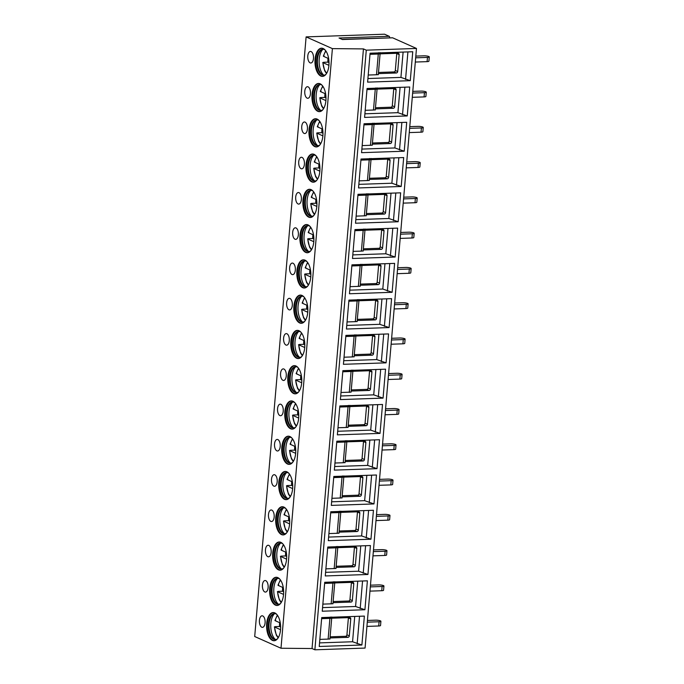 <?xml version="1.0" encoding="UTF-8"?>
<svg xmlns="http://www.w3.org/2000/svg" width="684" height="684" viewBox="0 0 684 684"><rect width="100%" height="100%" fill="white"/><g stroke="black" fill="none" stroke-linecap="round" stroke-linejoin="round"><path stroke-width="1.03" d="M392.625 37.808L342.436 39.535L339.033 38.013L389.222 36.295L384.536 34.2L306.116 36.893L254.704 636.522L280.996 648.244L312.041 648.535L314.879 649.8L365.068 648.073L416.471 48.453L392.625 37.808A0.864 0.427 88 0 0 392.522 37.791A0.864 0.427 88 0 0 392.419 37.817M389.41 37.894L342.034 39.356M389.222 36.295A0.864 0.427 88 0 1 389.487 37.723M306.116 36.893L332.398 48.624L363.443 48.906L366.282 50.171L416.471 48.453M314.879 649.8L366.282 50.171M361.887 645.021L319.231 646.483L321.711 617.566L364.367 616.096L361.887 645.021L352.559 641.754L319.539 642.892M364.914 609.743L322.249 611.214L324.729 582.289L367.393 580.827L364.914 609.743L355.577 606.486L322.557 607.623M367.941 574.474L325.276 575.945L327.756 547.02L370.42 545.55L367.941 574.474L358.604 571.217L325.584 572.346M370.959 539.206L328.303 540.668L330.782 511.743L373.438 510.281L370.959 539.206L361.631 535.94L328.611 537.077M373.986 503.928L331.321 505.399L333.801 476.474L376.465 475.004L373.986 503.928L364.649 500.671L331.629 501.808M377.012 468.66L334.348 470.122L336.827 441.206L379.492 439.735L377.012 468.66L367.676 465.402L334.656 466.531M380.03 433.391L337.374 434.853L339.854 405.928L382.51 404.466L380.03 433.391L370.702 430.125L337.682 431.262M383.057 398.114L340.393 399.584L342.872 370.66L385.537 369.189L383.057 398.114L373.721 394.856L340.7 395.993M386.084 362.845L343.419 364.307L345.899 335.382L388.563 333.92L386.084 362.845L376.747 359.579L343.727 360.716M389.102 327.568L346.446 329.038L348.925 300.114L391.581 298.651L389.102 327.568L379.774 324.31L346.754 325.447M392.129 292.299L349.464 293.761L351.944 264.845L394.608 263.374L392.129 292.299L382.792 289.041L349.772 290.17M395.155 257.03L352.491 258.492L354.97 229.567L397.635 228.105L395.155 257.03L385.819 253.764L352.799 254.901M398.173 221.753L355.518 223.223L357.997 194.299L400.653 192.828L398.173 221.753L388.845 218.495L355.825 219.632M401.2 186.484L358.536 187.946L361.015 159.03L403.68 157.559L401.2 186.484L391.864 183.227L358.844 184.355M404.227 151.207L361.562 152.677L364.042 123.753L406.706 122.291L404.227 151.207L394.89 147.949L361.87 149.086M407.245 115.938L364.589 117.409L367.069 88.484L409.725 87.013L407.245 115.938L397.917 112.68L364.897 113.809M410.272 80.669L367.607 82.131L370.087 53.207L412.751 51.745L410.272 80.669L400.935 77.403L367.915 78.54M312.041 648.535L363.443 48.906M280.996 648.244L332.398 48.624M280.534 629.733A14.107 7.011 88 0 1 274.096 640.737A14.107 7.011 88 0 1 266.692 623.551A14.107 7.011 88 0 1 273.121 612.548A14.107 7.011 88 0 1 280.534 629.733M261.767 627.219A5.788 2.873 -92 0 0 262.451 627.356A5.788 2.873 -92 0 0 265.127 622.166A5.788 2.873 -92 0 0 262.742 615.933A5.788 2.873 -92 0 0 262.058 615.797A5.788 2.873 -92 0 0 259.381 620.986A5.788 2.873 -92 0 0 261.767 627.219M283.552 594.456A14.107 7.011 88 0 1 277.114 605.468A14.107 7.011 88 0 1 269.71 588.283A14.107 7.011 88 0 1 276.148 577.27A14.107 7.011 88 0 1 283.552 594.456M264.793 591.951A5.788 2.873 -92 0 0 265.478 592.087A5.788 2.873 -92 0 0 268.154 586.889A5.788 2.873 -92 0 0 265.76 580.656A5.788 2.873 -92 0 0 265.076 580.519A5.788 2.873 -92 0 0 262.399 585.718A5.788 2.873 -92 0 0 264.793 591.951M286.579 559.187A14.107 7.011 88 0 1 280.141 570.191A14.107 7.011 88 0 1 272.736 553.014A14.107 7.011 88 0 1 279.175 542.002A14.107 7.011 88 0 1 286.579 559.187M267.82 556.673A5.788 2.873 -92 0 0 268.504 556.819A5.788 2.873 -92 0 0 271.18 551.62A5.788 2.873 -92 0 0 268.786 545.387A5.788 2.873 -92 0 0 268.102 545.251A5.788 2.873 -92 0 0 265.426 550.44A5.788 2.873 -92 0 0 267.82 556.673M289.606 523.91A14.107 7.011 88 0 1 283.167 534.922A14.107 7.011 88 0 1 275.763 517.737A14.107 7.011 88 0 1 282.193 506.733A14.107 7.011 88 0 1 289.606 523.91M270.838 521.405A5.788 2.873 -92 0 0 271.522 521.541A5.788 2.873 -92 0 0 274.198 516.352A5.788 2.873 -92 0 0 271.813 510.119A5.788 2.873 -92 0 0 271.129 509.973A5.788 2.873 -92 0 0 268.453 515.172A5.788 2.873 -92 0 0 270.838 521.405M292.624 488.641A14.107 7.011 88 0 1 286.186 499.653A14.107 7.011 88 0 1 278.781 482.468A14.107 7.011 88 0 1 285.219 471.456A14.107 7.011 88 0 1 292.624 488.641M273.865 486.127A5.788 2.873 -92 0 0 274.549 486.273A5.788 2.873 -92 0 0 277.225 481.074A5.788 2.873 -92 0 0 274.831 474.841A5.788 2.873 -92 0 0 274.147 474.705A5.788 2.873 -92 0 0 271.471 479.903A5.788 2.873 -92 0 0 273.865 486.127M295.65 453.372A14.107 7.011 88 0 1 289.212 464.376A14.107 7.011 88 0 1 281.808 447.191A14.107 7.011 88 0 1 288.246 436.187A14.107 7.011 88 0 1 295.65 453.372M276.892 450.859A5.788 2.873 -92 0 0 277.576 450.995A5.788 2.873 -92 0 0 280.252 445.806A5.788 2.873 -92 0 0 277.858 439.573A5.788 2.873 -92 0 0 277.174 439.436A5.788 2.873 -92 0 0 274.498 444.626A5.788 2.873 -92 0 0 276.892 450.859M298.677 418.095A14.107 7.011 88 0 1 292.239 429.107A14.107 7.011 88 0 1 284.835 411.922A14.107 7.011 88 0 1 291.264 400.918A14.107 7.011 88 0 1 298.677 418.095M279.91 415.59A5.788 2.873 -92 0 0 280.594 415.727A5.788 2.873 -92 0 0 283.27 410.528A5.788 2.873 -92 0 0 280.885 404.304A5.788 2.873 -92 0 0 280.201 404.159A5.788 2.873 -92 0 0 277.524 409.357A5.788 2.873 -92 0 0 279.91 415.59M301.695 382.826A14.107 7.011 88 0 1 295.257 393.839A14.107 7.011 88 0 1 287.853 376.653A14.107 7.011 88 0 1 294.291 365.641A14.107 7.011 88 0 1 301.695 382.826M282.937 380.313A5.788 2.873 -92 0 0 283.621 380.458A5.788 2.873 -92 0 0 286.297 375.259A5.788 2.873 -92 0 0 283.903 369.027A5.788 2.873 -92 0 0 283.219 368.89A5.788 2.873 -92 0 0 280.543 374.08A5.788 2.873 -92 0 0 282.937 380.313M304.722 347.558A14.107 7.011 88 0 1 298.284 358.561A14.107 7.011 88 0 1 290.88 341.376A14.107 7.011 88 0 1 297.318 330.372A14.107 7.011 88 0 1 304.722 347.558M285.963 345.044A5.788 2.873 -92 0 0 286.647 345.181A5.788 2.873 -92 0 0 289.323 339.991A5.788 2.873 -92 0 0 286.929 333.758A5.788 2.873 -92 0 0 286.245 333.612A5.788 2.873 -92 0 0 283.569 338.811A5.788 2.873 -92 0 0 285.963 345.044M307.749 312.28A14.107 7.011 88 0 1 301.311 323.293A14.107 7.011 88 0 1 293.906 306.107A14.107 7.011 88 0 1 300.336 295.095A14.107 7.011 88 0 1 307.749 312.28M288.981 309.775A5.788 2.873 -92 0 0 289.665 309.912A5.788 2.873 -92 0 0 292.342 304.713A5.788 2.873 -92 0 0 289.956 298.481A5.788 2.873 -92 0 0 289.272 298.344A5.788 2.873 -92 0 0 286.596 303.542A5.788 2.873 -92 0 0 288.981 309.775M310.767 277.011A14.107 7.011 88 0 1 304.337 288.015A14.107 7.011 88 0 1 296.924 270.838A14.107 7.011 88 0 1 303.363 259.826A14.107 7.011 88 0 1 310.767 277.011M292.008 274.498A5.788 2.873 -92 0 0 292.692 274.635A5.788 2.873 -92 0 0 295.368 269.445A5.788 2.873 -92 0 0 292.974 263.212A5.788 2.873 -92 0 0 292.29 263.075A5.788 2.873 -92 0 0 289.614 268.265A5.788 2.873 -92 0 0 292.008 274.498M313.794 241.734A14.107 7.011 88 0 1 307.355 252.747A14.107 7.011 88 0 1 299.951 235.561A14.107 7.011 88 0 1 306.389 224.557A14.107 7.011 88 0 1 313.794 241.734M295.035 239.229A5.788 2.873 -92 0 0 295.719 239.366A5.788 2.873 -92 0 0 298.395 234.167A5.788 2.873 -92 0 0 296.001 227.943A5.788 2.873 -92 0 0 295.317 227.798A5.788 2.873 -92 0 0 292.641 232.996A5.788 2.873 -92 0 0 295.035 239.229M316.82 206.465A14.107 7.011 88 0 1 310.382 217.478A14.107 7.011 88 0 1 302.978 200.292A14.107 7.011 88 0 1 309.416 189.28A14.107 7.011 88 0 1 316.82 206.465M298.053 203.952A5.788 2.873 -92 0 0 298.737 204.097A5.788 2.873 -92 0 0 301.413 198.899A5.788 2.873 -92 0 0 299.028 192.666A5.788 2.873 -92 0 0 298.344 192.529A5.788 2.873 -92 0 0 295.668 197.727A5.788 2.873 -92 0 0 298.053 203.952M319.838 171.197A14.107 7.011 88 0 1 313.409 182.201A14.107 7.011 88 0 1 305.996 165.015A14.107 7.011 88 0 1 312.434 154.011A14.107 7.011 88 0 1 319.838 171.197M301.08 168.683A5.788 2.873 -92 0 0 301.764 168.82A5.788 2.873 -92 0 0 304.44 163.63A5.788 2.873 -92 0 0 302.046 157.397A5.788 2.873 -92 0 0 301.362 157.26A5.788 2.873 -92 0 0 298.686 162.45A5.788 2.873 -92 0 0 301.08 168.683M322.865 135.919A14.107 7.011 88 0 1 316.427 146.932A14.107 7.011 88 0 1 309.023 129.746A14.107 7.011 88 0 1 315.461 118.734A14.107 7.011 88 0 1 322.865 135.919M304.106 133.414A5.788 2.873 -92 0 0 304.79 133.551A5.788 2.873 -92 0 0 307.467 128.353A5.788 2.873 -92 0 0 305.073 122.12A5.788 2.873 -92 0 0 304.389 121.983A5.788 2.873 -92 0 0 301.712 127.181A5.788 2.873 -92 0 0 304.106 133.414M325.892 100.651A14.107 7.011 88 0 1 319.454 111.654A14.107 7.011 88 0 1 312.049 94.477A14.107 7.011 88 0 1 318.488 83.465A14.107 7.011 88 0 1 325.892 100.651M307.125 98.137A5.788 2.873 -92 0 0 307.809 98.282A5.788 2.873 -92 0 0 310.485 93.084A5.788 2.873 -92 0 0 308.099 86.851A5.788 2.873 -92 0 0 307.415 86.714A5.788 2.873 -92 0 0 304.739 91.904A5.788 2.873 -92 0 0 307.125 98.137M328.91 65.382A14.107 7.011 88 0 1 322.48 76.386A14.107 7.011 88 0 1 315.067 59.2A14.107 7.011 88 0 1 321.506 48.196A14.107 7.011 88 0 1 328.91 65.382M310.151 62.868A5.788 2.873 -92 0 0 310.835 63.005A5.788 2.873 -92 0 0 313.511 57.815A5.788 2.873 -92 0 0 311.117 51.582A5.788 2.873 -92 0 0 310.433 51.437A5.788 2.873 -92 0 0 307.757 56.635A5.788 2.873 -92 0 0 310.151 62.868M274.404 640.711A14.107 7.011 88 0 1 267.316 623.534A14.107 7.011 -92 0 1 273.438 612.548M276.712 614.335A13.022 6.472 -92 0 0 274.421 613.591A13.022 6.472 -92 0 0 268.479 623.748A13.022 6.472 88 0 0 275.31 639.608A13.022 6.472 88 0 0 277.55 638.711M275.626 639.583A13.022 6.472 88 0 1 274.395 639.275A13.022 6.472 88 0 1 269.103 623.731A13.022 6.472 -92 0 1 273.523 613.993A13.022 6.472 -92 0 1 274.729 613.591M274.583 613.616A14.107 7.011 -92 0 0 270.847 623.415A14.107 7.011 88 0 0 275.481 639.574M279.636 622.679A13.56 6.737 -92 0 0 279.508 626.501L275.113 626.655M279.508 626.501L280.628 626.997M280.286 622.97L275.139 620.67L275.661 620.303M280.534 629.673L274.592 627.023A12.115 6.019 -92 0 0 278.397 637.437M277.43 605.443A14.107 7.011 88 0 1 270.342 588.257A14.107 7.011 -92 0 1 276.464 577.279M279.73 579.057A13.022 6.472 -92 0 0 277.439 578.313A13.022 6.472 -92 0 0 271.497 588.479A13.022 6.472 88 0 0 278.337 604.34A13.022 6.472 88 0 0 280.568 603.433M278.644 604.314A13.022 6.472 88 0 1 277.413 603.998A13.022 6.472 88 0 1 272.129 588.454A13.022 6.472 -92 0 1 276.55 578.715A13.022 6.472 -92 0 1 277.755 578.322M277.61 578.339A14.107 7.011 -92 0 0 273.865 588.137A14.107 7.011 88 0 0 278.499 604.297M282.663 587.411A13.56 6.737 -92 0 0 282.535 591.232L278.14 591.378M282.535 591.232L283.655 591.728M283.561 594.396L277.618 591.754A12.115 6.019 -92 0 0 281.423 602.168M278.687 585.034L278.166 585.401L283.304 587.693M280.457 570.174A14.107 7.011 88 0 1 273.361 552.988A14.107 7.011 -92 0 1 279.491 542.002M282.757 543.789A13.022 6.472 -92 0 0 280.466 543.045A13.022 6.472 -92 0 0 274.523 553.202A13.022 6.472 88 0 0 281.363 569.071A13.022 6.472 88 0 0 283.595 568.165M281.671 569.045A13.022 6.472 88 0 1 280.44 568.729A13.022 6.472 88 0 1 275.148 553.185A13.022 6.472 -92 0 1 279.576 543.447A13.022 6.472 -92 0 1 280.782 543.045M280.637 543.07A14.107 7.011 -92 0 0 276.892 552.869A14.107 7.011 88 0 0 281.526 569.028M285.69 552.133A13.56 6.737 -92 0 0 285.553 555.955L281.167 556.109M285.553 555.955L286.673 556.46M286.579 559.127L280.645 556.477A12.115 6.019 -92 0 0 284.45 566.891M281.705 549.756L281.184 550.133L286.331 552.424M283.475 534.897A14.107 7.011 88 0 1 276.387 517.72A14.107 7.011 -92 0 1 282.509 506.733M285.784 508.52A13.022 6.472 -92 0 0 283.492 507.767A13.022 6.472 -92 0 0 277.55 517.933A13.022 6.472 88 0 0 284.382 533.794A13.022 6.472 88 0 0 286.622 532.896M284.698 533.768A13.022 6.472 88 0 1 283.467 533.452A13.022 6.472 88 0 1 278.174 517.908A13.022 6.472 -92 0 1 282.595 508.169A13.022 6.472 -92 0 1 283.8 507.776M283.655 507.802A14.107 7.011 -92 0 0 279.918 517.6A14.107 7.011 88 0 0 284.553 533.759M288.708 516.865A13.56 6.737 -92 0 0 288.58 520.686L284.185 520.832M288.58 520.686L289.7 521.182M289.606 523.859L283.663 521.208A12.115 6.019 -92 0 0 287.468 531.622M284.732 514.488L284.211 514.855L289.358 517.155M286.502 499.628A14.107 7.011 88 0 1 279.414 482.442A14.107 7.011 -92 0 1 285.536 471.464M288.802 473.243A13.022 6.472 -92 0 0 286.511 472.499A13.022 6.472 -92 0 0 280.568 482.665A13.022 6.472 88 0 0 287.408 498.525A13.022 6.472 88 0 0 289.64 497.619M287.725 498.499A13.022 6.472 88 0 1 286.485 498.183A13.022 6.472 88 0 1 281.201 482.639A13.022 6.472 -92 0 1 285.621 472.901A13.022 6.472 -92 0 1 286.827 472.507M286.682 472.524A14.107 7.011 -92 0 0 282.937 482.323A14.107 7.011 88 0 0 287.571 498.482M291.735 481.596A13.56 6.737 -92 0 0 291.606 485.409L287.212 485.563M291.606 485.409L292.726 485.914M292.632 488.581L286.69 485.931A12.115 6.019 -92 0 0 290.495 496.353M287.759 479.21L287.237 479.587L292.376 481.878M289.529 464.351A14.107 7.011 88 0 1 282.432 447.174A14.107 7.011 -92 0 1 288.562 436.187M291.829 437.974A13.022 6.472 -92 0 0 289.537 437.23A13.022 6.472 -92 0 0 283.595 447.387A13.022 6.472 88 0 0 290.435 463.248A13.022 6.472 88 0 0 292.666 462.35M290.743 463.222A13.022 6.472 88 0 1 289.512 462.914A13.022 6.472 88 0 1 284.219 447.37A13.022 6.472 -92 0 1 288.648 437.632A13.022 6.472 -92 0 1 289.854 437.23M289.708 437.256A14.107 7.011 -92 0 0 285.963 447.054A14.107 7.011 88 0 0 290.597 463.213M294.761 446.319A13.56 6.737 -92 0 0 294.624 450.14L290.238 450.294M294.624 450.14L295.744 450.636M295.65 453.312L289.717 450.662A12.115 6.019 -92 0 0 293.522 461.076M290.777 443.942L290.255 444.309L295.402 446.609M292.547 429.082A14.107 7.011 88 0 1 285.459 411.905A14.107 7.011 -92 0 1 291.581 400.918M294.855 402.705A13.022 6.472 -92 0 0 292.564 401.953A13.022 6.472 -92 0 0 286.622 412.119A13.022 6.472 88 0 0 293.453 427.979A13.022 6.472 88 0 0 295.693 427.081M293.769 427.953A13.022 6.472 88 0 1 292.538 427.637A13.022 6.472 88 0 1 287.246 412.093A13.022 6.472 -92 0 1 291.666 402.354A13.022 6.472 -92 0 1 292.872 401.961M292.726 401.987A14.107 7.011 -92 0 0 288.99 411.777A14.107 7.011 88 0 0 293.624 427.945M297.779 411.05A13.56 6.737 -92 0 0 297.651 414.872L293.256 415.017M297.651 414.872L298.771 415.368M298.677 418.044L292.735 415.393A12.115 6.019 -92 0 0 296.54 425.807M293.804 408.673L293.282 409.041L298.429 411.332M295.573 393.813A14.107 7.011 88 0 1 288.486 376.627A14.107 7.011 -92 0 1 294.607 365.649M297.873 367.428A13.022 6.472 -92 0 0 295.582 366.684A13.022 6.472 -92 0 0 289.64 376.841A13.022 6.472 88 0 0 296.48 392.71A13.022 6.472 88 0 0 298.711 391.804M296.796 392.684A13.022 6.472 88 0 1 295.556 392.368A13.022 6.472 88 0 1 290.272 376.824A13.022 6.472 -92 0 1 294.693 367.086A13.022 6.472 -92 0 1 295.898 366.684M295.753 366.709A14.107 7.011 -92 0 0 292.008 376.508A14.107 7.011 88 0 0 296.642 392.667M300.806 375.781A13.56 6.737 -92 0 0 300.678 379.594L296.283 379.748M300.678 379.594L301.798 380.099M301.704 382.766L295.762 380.116A12.115 6.019 -92 0 0 299.566 390.53M296.83 373.396L296.309 373.772L301.447 376.063M298.6 358.536A14.107 7.011 88 0 1 291.504 341.359A14.107 7.011 -92 0 1 297.634 330.372M300.9 332.159A13.022 6.472 -92 0 0 298.609 331.415A13.022 6.472 -92 0 0 292.666 341.572A13.022 6.472 88 0 0 299.507 357.433A13.022 6.472 88 0 0 301.738 356.535M299.814 357.407A13.022 6.472 88 0 1 298.583 357.099A13.022 6.472 88 0 1 293.299 341.555A13.022 6.472 -92 0 1 297.72 331.817A13.022 6.472 -92 0 1 298.925 331.415M298.78 331.441A14.107 7.011 -92 0 0 295.035 341.239A14.107 7.011 88 0 0 299.669 357.399M303.833 340.504A13.56 6.737 -92 0 0 303.696 344.326L299.31 344.479M303.696 344.326L304.816 344.822M304.722 347.498L298.788 344.847A12.115 6.019 -92 0 0 302.593 355.261M299.849 338.127L299.327 338.494L304.474 340.794M301.618 323.267A14.107 7.011 88 0 1 294.53 306.081A14.107 7.011 -92 0 1 300.652 295.103M303.927 296.882A13.022 6.472 -92 0 0 301.635 296.138A13.022 6.472 -92 0 0 295.693 306.304A13.022 6.472 88 0 0 302.525 322.164A13.022 6.472 88 0 0 304.765 321.258M302.841 322.138A13.022 6.472 88 0 1 301.61 321.822A13.022 6.472 88 0 1 296.317 306.278A13.022 6.472 -92 0 1 300.738 296.54A13.022 6.472 -92 0 1 301.943 296.146M301.798 296.163A14.107 7.011 -92 0 0 298.062 305.962A14.107 7.011 88 0 0 302.696 322.121M306.851 305.235A13.56 6.737 -92 0 0 306.723 309.048L302.328 309.202M306.723 309.048L307.843 309.553M307.749 312.22L301.806 309.57A12.115 6.019 -92 0 0 305.611 319.992M302.875 302.858L302.354 303.226L307.501 305.517M304.645 287.99A14.107 7.011 88 0 1 297.557 270.813A14.107 7.011 -92 0 1 303.679 259.826M306.945 261.613A13.022 6.472 -92 0 0 304.654 260.869A13.022 6.472 -92 0 0 298.711 271.026A13.022 6.472 88 0 0 305.551 286.895A13.022 6.472 88 0 0 307.783 285.989M305.868 286.861A13.022 6.472 88 0 1 304.628 286.553A13.022 6.472 88 0 1 299.344 271.009A13.022 6.472 -92 0 1 303.764 261.271A13.022 6.472 -92 0 1 304.97 260.869M304.825 260.895A14.107 7.011 -92 0 0 301.08 270.693A14.107 7.011 88 0 0 305.714 286.853M309.878 269.958A13.56 6.737 -92 0 0 309.749 273.78L305.355 273.933M309.749 273.78L310.869 274.284M310.775 276.952L304.833 274.301A12.115 6.019 -92 0 0 308.638 284.715M305.902 267.581L305.38 267.957L310.519 270.248M307.672 252.721A14.107 7.011 88 0 1 300.584 235.544A14.107 7.011 -92 0 1 306.706 224.557M309.972 226.344A13.022 6.472 -92 0 0 307.68 225.592A13.022 6.472 -92 0 0 301.738 235.758A13.022 6.472 88 0 0 308.578 251.618A13.022 6.472 88 0 0 310.81 250.72M308.886 251.592A13.022 6.472 88 0 1 307.655 251.276A13.022 6.472 88 0 1 302.371 235.732A13.022 6.472 -92 0 1 306.791 225.994A13.022 6.472 -92 0 1 307.997 225.6M307.851 225.626A14.107 7.011 -92 0 0 304.106 235.416A14.107 7.011 88 0 0 308.74 251.584M312.904 234.689A13.56 6.737 -92 0 0 312.768 238.511L308.381 238.656M312.768 238.511L313.888 239.007M313.794 241.683L307.86 239.032A12.115 6.019 -92 0 0 311.665 249.446M308.92 232.312L308.398 232.68L313.546 234.98M310.69 217.452A14.107 7.011 88 0 1 303.602 200.267A14.107 7.011 -92 0 1 309.724 189.288M312.998 191.067A13.022 6.472 -92 0 0 310.707 190.323A13.022 6.472 -92 0 0 304.765 200.489A13.022 6.472 88 0 0 311.596 216.349A13.022 6.472 88 0 0 313.836 215.443M311.913 216.324A13.022 6.472 88 0 1 310.681 216.007A13.022 6.472 88 0 1 305.389 200.463A13.022 6.472 -92 0 1 309.809 190.725A13.022 6.472 -92 0 1 311.015 190.332M310.869 190.349A14.107 7.011 -92 0 0 307.133 200.147A14.107 7.011 88 0 0 311.767 216.306M315.923 199.42A13.56 6.737 -92 0 0 315.794 203.233L311.4 203.387M315.794 203.233L316.914 203.738M316.82 206.406L310.878 203.755A12.115 6.019 -92 0 0 314.683 214.169M311.947 197.035L311.425 197.411L316.572 199.702M313.717 182.175A14.107 7.011 88 0 1 306.629 164.998A14.107 7.011 -92 0 1 312.75 154.011M316.017 155.798A13.022 6.472 -92 0 0 313.725 155.054A13.022 6.472 -92 0 0 307.783 165.212A13.022 6.472 88 0 0 314.623 181.072A13.022 6.472 88 0 0 316.854 180.174M314.939 181.046A13.022 6.472 88 0 1 313.708 180.738A13.022 6.472 88 0 1 308.416 165.195A13.022 6.472 -92 0 1 312.836 155.456A13.022 6.472 -92 0 1 314.041 155.054M313.896 155.08A14.107 7.011 -92 0 0 310.151 164.878A14.107 7.011 88 0 0 314.785 181.038M318.949 164.143A13.56 6.737 -92 0 0 318.821 167.965L314.426 168.119M318.821 167.965L319.941 168.461M319.847 171.137L313.905 168.486A12.115 6.019 -92 0 0 317.709 178.9M314.973 161.766L314.452 162.134L319.59 164.434M316.743 146.906A14.107 7.011 88 0 1 309.655 129.729A14.107 7.011 -92 0 1 315.777 118.742M319.043 120.529A13.022 6.472 -92 0 0 316.752 119.777A13.022 6.472 -92 0 0 310.81 129.943A13.022 6.472 88 0 0 317.65 145.803A13.022 6.472 88 0 0 319.881 144.905M317.957 145.778A13.022 6.472 88 0 1 316.726 145.461A13.022 6.472 88 0 1 311.442 129.917A13.022 6.472 -92 0 1 315.863 120.179A13.022 6.472 -92 0 1 317.068 119.785M316.923 119.803A14.107 7.011 -92 0 0 313.178 129.601A14.107 7.011 88 0 0 317.812 145.76M321.976 128.874A13.56 6.737 -92 0 0 321.839 132.696L317.453 132.841M321.839 132.696L322.959 133.192M322.865 135.868L316.931 133.218A12.115 6.019 -92 0 0 320.736 143.631M317.992 126.497L317.47 126.865L322.617 129.156M319.761 111.637A14.107 7.011 88 0 1 312.673 94.452A14.107 7.011 -92 0 1 318.795 83.465M322.07 85.252A13.022 6.472 -92 0 0 319.779 84.508A13.022 6.472 -92 0 0 313.836 94.666A13.022 6.472 88 0 0 320.668 110.534A13.022 6.472 88 0 0 322.908 109.628M320.984 110.509A13.022 6.472 88 0 1 319.753 110.192A13.022 6.472 88 0 1 314.46 94.648A13.022 6.472 -92 0 1 318.881 84.91A13.022 6.472 -92 0 1 320.086 84.508M319.941 84.534A14.107 7.011 -92 0 0 316.205 94.332A14.107 7.011 88 0 0 320.839 110.492M324.994 93.597A13.56 6.737 -92 0 0 324.866 97.419L320.471 97.573M324.866 97.419L325.986 97.923M325.892 100.591L319.95 97.94A12.115 6.019 -92 0 0 323.754 108.354M321.018 91.22L320.497 91.596L325.644 93.888M322.788 76.36A14.107 7.011 88 0 1 315.7 59.183A14.107 7.011 -92 0 1 321.822 48.196M325.088 49.983A13.022 6.472 -92 0 0 322.797 49.231A13.022 6.472 -92 0 0 316.854 59.397A13.022 6.472 88 0 0 323.694 75.257A13.022 6.472 88 0 0 325.926 74.359M324.011 75.231A13.022 6.472 88 0 1 322.78 74.915A13.022 6.472 88 0 1 317.487 59.371A13.022 6.472 -92 0 1 321.907 49.641A13.022 6.472 -92 0 1 323.113 49.239M322.968 49.265A14.107 7.011 -92 0 0 319.223 59.063A14.107 7.011 88 0 0 323.857 75.223M328.021 58.328A13.56 6.737 -92 0 0 327.892 62.15L323.498 62.295M327.892 62.15L329.013 62.646M328.918 65.322L322.976 62.671A12.115 6.019 -92 0 0 326.781 73.085M324.045 55.951L323.523 56.319L328.662 58.619M352.559 641.754L354.731 616.429M331.706 618.208L349.627 617.592A1.445 1.223 -66 0 1 350.755 618.96L349.302 635.889A1.445 1.223 -66 0 1 347.934 637.343L330.013 637.958M319.838 639.386L328.123 639.104A3.617 0.735 4.9 0 0 329.406 638.959L327.388 639.104M359.527 616.258L357.168 643.815M348.387 617.635A1.445 1.223 114 0 1 348.387 617.9L346.933 634.837A1.445 1.223 114 0 1 345.557 636.291L330.107 636.821M321.668 618.011L329.218 617.755L330.355 617.028M321.651 618.199L331.654 617.857L331.714 616.977L331.184 618.242A3.617 0.735 4.9 0 1 329.902 618.387L321.617 618.669M355.577 606.486L357.749 581.152M334.724 582.939L352.645 582.323A1.445 1.223 -66 0 1 353.782 583.691L352.328 600.62A1.445 1.223 -66 0 1 350.952 602.074L333.031 602.689M322.865 604.117L331.15 603.835A3.617 0.735 4.9 0 0 332.424 603.681L330.415 603.827M362.554 580.99L360.194 608.546M351.414 582.366A1.445 1.223 114 0 1 351.414 582.631L349.96 599.56A1.445 1.223 114 0 1 348.583 601.014L333.134 601.544M324.695 582.742L332.244 582.486L333.382 581.751M324.678 582.93L334.681 582.588L334.741 581.708L334.202 582.973A3.617 0.735 4.9 0 1 332.928 583.119L324.635 583.401M358.604 571.217L360.776 545.883M337.751 547.662L355.671 547.046A1.445 1.223 -66 0 1 356.809 548.414L355.355 565.352A1.445 1.223 -66 0 1 353.979 566.805L336.058 567.421M325.883 568.849L334.177 568.558A3.617 0.735 4.9 0 0 335.451 568.413L333.433 568.558M365.581 545.721L363.213 573.269M354.432 547.089A1.445 1.223 114 0 1 354.432 547.362L352.987 564.291A1.445 1.223 114 0 1 351.61 565.745L336.16 566.275M327.721 547.474L335.263 547.209L336.4 546.482M327.704 547.662L337.699 547.311L337.768 546.431L337.229 547.696A3.617 0.735 4.9 0 1 335.947 547.841L327.662 548.132M361.631 535.94L363.803 510.615M340.777 512.393L358.698 511.777A1.445 1.223 -66 0 1 359.827 513.145L358.373 530.074A1.445 1.223 -66 0 1 357.005 531.528L339.084 532.143M328.91 533.571L337.195 533.289A3.617 0.735 4.9 0 0 338.477 533.144L336.46 533.289M368.599 510.444L366.239 538M357.458 511.82A1.445 1.223 114 0 1 357.458 512.085L356.005 529.023A1.445 1.223 114 0 1 354.628 530.476L339.178 531.006M330.74 512.196L338.289 511.94L339.426 511.213M330.723 512.384L340.726 512.042L340.786 511.162L340.256 512.427A3.617 0.735 4.9 0 1 338.973 512.572L330.688 512.855M364.649 500.671L366.821 475.337M343.796 477.124L361.716 476.509A1.445 1.223 -66 0 1 362.853 477.877L361.4 494.806A1.445 1.223 -66 0 1 360.023 496.259L342.103 496.875M331.937 498.303L340.222 498.012A3.617 0.735 4.9 0 0 341.496 497.866L339.486 498.012M371.626 475.175L369.266 502.731M360.485 476.551A1.445 1.223 114 0 1 360.485 476.816L359.032 493.745A1.445 1.223 114 0 1 357.655 495.199L342.205 495.729M333.766 476.928L341.316 476.671L342.453 475.936M333.749 477.116L343.753 476.774L343.813 475.893L343.274 477.15A3.617 0.735 4.9 0 1 342 477.304L333.707 477.586M367.676 465.402L369.847 440.069M346.822 441.847L364.743 441.231A1.445 1.223 -66 0 1 365.88 442.599L364.427 459.528A1.445 1.223 -66 0 1 363.05 460.982L345.129 461.597M334.955 463.025L343.248 462.743A3.617 0.735 4.9 0 0 344.522 462.598L342.504 462.743M374.652 439.906L372.284 467.454M363.503 441.274A1.445 1.223 114 0 1 363.503 441.548L362.058 458.477A1.445 1.223 114 0 1 360.682 459.93L345.232 460.46M336.793 441.659L344.334 441.394L345.471 440.667M336.776 441.838L346.771 441.496L346.839 440.616L346.301 441.881A3.617 0.735 4.9 0 1 345.018 442.026L336.733 442.309M370.702 430.125L372.874 404.791M349.849 406.578L367.77 405.963A1.445 1.223 -66 0 1 368.898 407.331L367.445 424.26A1.445 1.223 -66 0 1 366.077 425.713L348.156 426.329M337.981 427.757L346.266 427.474A3.617 0.735 4.9 0 0 347.549 427.329L345.531 427.474M377.671 404.629L375.311 432.185M366.53 406.005A1.445 1.223 114 0 1 366.53 406.27L365.076 423.199A1.445 1.223 114 0 1 363.7 424.653L348.25 425.192M339.811 406.382L347.361 406.125L348.498 405.39M339.794 406.57L349.798 406.228L349.857 405.347L349.327 406.612A3.617 0.735 4.9 0 1 348.045 406.758L339.76 407.04M373.721 394.856L375.892 369.522M352.876 371.309L370.788 370.685A1.445 1.223 -66 0 1 371.925 372.053L370.471 388.991A1.445 1.223 -66 0 1 369.095 390.444L351.174 391.06M341.008 392.488L349.293 392.197A3.617 0.735 4.9 0 0 350.567 392.052L349.618 392.334M380.697 369.36L378.337 396.917M369.557 370.728A1.445 1.223 114 0 1 369.557 371.002L368.103 387.931A1.445 1.223 114 0 1 366.727 389.384L351.277 389.914M342.838 371.113L350.388 370.848L351.525 370.121M349.618 392.342L348.558 392.197M342.821 371.301L352.824 370.95L352.884 370.078L352.346 371.335A3.617 0.735 4.9 0 1 351.072 371.48L342.778 371.771M376.747 359.579L378.919 334.254M355.894 336.032L373.815 335.416A1.445 1.223 -66 0 1 374.952 336.784L373.498 353.714A1.445 1.223 -66 0 1 372.122 355.167L354.201 355.783M344.026 357.21L352.32 356.928A3.617 0.735 4.9 0 0 353.594 356.783L351.576 356.928M383.724 334.083L381.356 361.639M372.575 335.459A1.445 1.223 114 0 1 372.575 335.724L371.13 352.662A1.445 1.223 114 0 1 369.753 354.115L354.303 354.645M345.865 335.835L353.406 335.579L354.543 334.852M345.847 336.024L355.851 335.682L355.911 334.801L355.372 336.066A3.617 0.735 4.9 0 1 354.09 336.212L345.805 336.494M379.774 324.31L381.946 298.976M358.92 300.763L376.841 300.148A1.445 1.223 -66 0 1 377.97 301.516L376.516 318.445A1.445 1.223 -66 0 1 375.148 319.898L357.228 320.514M347.053 321.942L355.338 321.66A3.617 0.735 4.9 0 0 356.62 321.506L354.603 321.651M386.742 298.814L384.382 326.371M375.601 300.19A1.445 1.223 114 0 1 375.601 300.456L374.148 317.385A1.445 1.223 114 0 1 372.771 318.838L357.322 319.368M348.883 300.567L356.432 300.31L357.57 299.575M348.866 300.755L358.869 300.413L358.929 299.532L358.399 300.789A3.617 0.735 4.9 0 1 357.116 300.943L348.831 301.225M382.792 289.041L384.964 263.708M361.947 265.486L379.859 264.87A1.445 1.223 -66 0 1 380.997 266.238L379.543 283.167A1.445 1.223 -66 0 1 378.166 284.629L360.246 285.245M350.08 286.664L358.365 286.382A3.617 0.735 4.9 0 0 359.647 286.237L357.629 286.382M389.769 263.545L387.409 291.093M378.628 264.913A1.445 1.223 114 0 1 378.628 265.187L377.175 282.116A1.445 1.223 114 0 1 375.798 283.569L360.348 284.099M351.909 265.298L359.459 265.033L360.596 264.306M351.892 265.478L361.896 265.136L361.956 264.255L361.417 265.52A3.617 0.735 4.9 0 1 360.143 265.666L351.85 265.956M385.819 253.764L387.99 228.439M364.965 230.217L382.886 229.602A1.445 1.223 -66 0 1 384.023 230.97L382.57 247.899A1.445 1.223 -66 0 1 381.193 249.352L363.272 249.968M353.098 251.396L361.391 251.113A3.617 0.735 4.9 0 0 362.665 250.968L360.648 251.113M392.796 228.268L390.427 255.825M381.646 229.644A1.445 1.223 114 0 1 381.646 229.909L380.201 246.838A1.445 1.223 114 0 1 378.825 248.301L363.375 248.831M354.936 230.021L362.477 229.764L363.614 229.037M354.919 230.209L364.923 229.867L364.982 228.986L364.444 230.251A3.617 0.735 4.9 0 1 363.161 230.397L354.876 230.679M388.845 218.495L391.017 193.162M367.992 194.949L385.913 194.333A1.445 1.223 -66 0 1 387.041 195.701L385.588 212.63A1.445 1.223 -66 0 1 384.22 214.083L366.299 214.699M356.125 216.127L364.41 215.836A3.617 0.735 4.9 0 0 365.692 215.691L363.674 215.836M395.814 192.999L393.454 220.556M384.673 194.376A1.445 1.223 114 0 1 384.673 194.641L383.22 211.57A1.445 1.223 114 0 1 381.843 213.023L366.393 213.553M357.954 194.752L365.504 194.495L366.641 193.76M357.937 194.94L367.941 194.598L368.001 193.717L367.47 194.974A3.617 0.735 4.9 0 1 366.188 195.12L357.903 195.41M391.864 183.227L394.035 157.893M371.019 159.671L388.931 159.056A1.445 1.223 -66 0 1 390.068 160.424L388.615 177.353A1.445 1.223 -66 0 1 387.238 178.806L369.317 179.422M359.151 180.85L367.436 180.567A3.617 0.735 4.9 0 0 368.719 180.422L366.701 180.567M398.84 157.722L396.481 185.278M387.7 159.098A1.445 1.223 114 0 1 387.7 159.372L386.246 176.301A1.445 1.223 114 0 1 384.87 177.755L369.42 178.285M360.981 159.483L368.531 159.218L369.668 158.491M360.964 159.663L370.967 159.321L371.027 158.44L370.489 159.705A3.617 0.735 4.9 0 1 369.215 159.851L360.921 160.133M394.89 147.949L397.062 122.616M374.037 124.403L391.958 123.787A1.445 1.223 -66 0 1 393.095 125.155L391.641 142.084A1.445 1.223 -66 0 1 390.265 143.537L372.344 144.153M362.169 145.581L370.463 145.299A3.617 0.735 4.9 0 0 371.737 145.145L369.719 145.29M401.867 122.453L399.507 150.01M390.718 123.83A1.445 1.223 114 0 1 390.718 124.095L389.273 141.024A1.445 1.223 114 0 1 387.896 142.477L372.447 143.007M364.008 124.206L371.549 123.949L372.686 123.214M363.991 124.394L373.994 124.052L374.054 123.171L373.515 124.437A3.617 0.735 4.9 0 1 372.233 124.582L363.948 124.864M397.917 112.68L400.089 87.347M377.064 89.125L394.984 88.51A1.445 1.223 -66 0 1 396.113 89.878L394.659 106.815A1.445 1.223 -66 0 1 393.291 108.269L375.371 108.884M365.196 110.312L373.481 110.021A3.617 0.735 4.9 0 0 374.764 109.876L372.746 110.021M404.885 87.184L402.525 114.732M393.745 88.552A1.445 1.223 114 0 1 393.745 88.826L392.291 105.755A1.445 1.223 114 0 1 390.915 107.208L375.465 107.739M367.026 88.937L374.576 88.672L375.713 87.945M367.009 89.125L377.012 88.775L377.072 87.894L376.542 89.159A3.617 0.735 4.9 0 1 375.259 89.305L366.975 89.595M400.935 77.403L403.107 52.078M380.09 53.856L398.002 53.241A1.445 1.223 -66 0 1 399.14 54.609L397.686 71.538A1.445 1.223 -66 0 1 396.31 72.991L378.389 73.607M368.223 75.035L376.508 74.753A3.617 0.735 4.9 0 0 377.79 74.607L375.772 74.753M407.912 51.907L405.552 79.464M396.771 53.284A1.445 1.223 114 0 1 396.771 53.549L395.318 70.486A1.445 1.223 114 0 1 393.941 71.94L378.491 72.47M370.053 53.66L377.602 53.403L378.739 52.677M370.035 53.848L380.039 53.506L380.099 52.625L379.56 53.891A3.617 0.735 4.9 0 1 378.286 54.036L369.993 54.318M367.436 620.456L375.533 620.174A3.617 0.735 4.9 0 1 379.15 620.482A3.617 0.735 4.9 0 1 380.911 621.277L380.543 625.509A3.617 0.735 -175.1 0 1 378.714 625.988L366.923 626.399M367.291 622.166L379.081 621.756A3.617 0.735 4.9 0 0 380.911 621.277M370.463 585.179L378.551 584.905A3.617 0.735 4.9 0 1 382.176 585.213A3.617 0.735 4.9 0 1 383.929 586.008L383.57 590.241A3.617 0.735 -175.1 0 1 381.74 590.719L369.95 591.13M370.318 586.889L382.108 586.487A3.617 0.735 4.9 0 0 383.929 586.008M373.481 549.91L381.578 549.628A3.617 0.735 4.9 0 1 385.195 549.936A3.617 0.735 4.9 0 1 386.956 550.731L386.597 554.963A3.617 0.735 -175.1 0 1 384.767 555.451L372.977 555.853M373.336 551.62L385.126 551.219A3.617 0.735 4.9 0 0 386.956 550.731M376.508 514.642L384.605 514.359A3.617 0.735 4.9 0 1 388.221 514.667A3.617 0.735 4.9 0 1 389.983 515.462L389.615 519.695A3.617 0.735 -175.1 0 1 387.785 520.173L375.995 520.584M376.362 516.352L388.153 515.941A3.617 0.735 4.9 0 0 389.983 515.462M379.534 479.364L387.631 479.091A3.617 0.735 4.9 0 1 391.248 479.39A3.617 0.735 4.9 0 1 393.001 480.185L392.642 484.417A3.617 0.735 -175.1 0 1 390.812 484.905L379.022 485.307M379.389 481.074L391.18 480.672A3.617 0.735 4.9 0 0 393.001 480.185M382.553 444.096L390.649 443.813A3.617 0.735 4.9 0 1 394.266 444.121A3.617 0.735 4.9 0 1 396.027 444.916L395.668 449.149A3.617 0.735 -175.1 0 1 393.839 449.636L382.048 450.038M382.407 445.806L394.198 445.404A3.617 0.735 4.9 0 0 396.027 444.916M385.579 408.827L393.676 408.545A3.617 0.735 4.9 0 1 397.293 408.852A3.617 0.735 4.9 0 1 399.054 409.648L398.687 413.88A3.617 0.735 -175.1 0 1 396.857 414.359L385.066 414.769M385.434 410.537L397.224 410.126A3.617 0.735 4.9 0 0 399.054 409.648M388.606 373.549L396.703 373.276A3.617 0.735 4.9 0 1 400.32 373.575A3.617 0.735 4.9 0 1 402.072 374.37L401.713 378.603A3.617 0.735 -175.1 0 1 399.883 379.09L388.093 379.492M388.461 375.259L400.251 374.858A3.617 0.735 4.9 0 0 402.072 374.37M391.624 338.281L399.721 337.999A3.617 0.735 4.9 0 1 403.338 338.306A3.617 0.735 4.9 0 1 405.099 339.102L404.74 343.334A3.617 0.735 -175.1 0 1 402.91 343.813L391.12 344.223M391.479 339.991L403.269 339.58A3.617 0.735 4.9 0 0 405.099 339.102M394.651 303.003L402.748 302.73A3.617 0.735 4.9 0 1 406.364 303.038A3.617 0.735 4.9 0 1 408.126 303.833L407.758 308.065A3.617 0.735 -175.1 0 1 405.928 308.544L394.138 308.946M394.506 304.713L406.296 304.312A3.617 0.735 4.9 0 0 408.126 303.833M397.678 267.735L405.774 267.453A3.617 0.735 4.9 0 1 409.391 267.76A3.617 0.735 4.9 0 1 411.152 268.555L410.785 272.788A3.617 0.735 -175.1 0 1 408.955 273.275L397.165 273.677M397.532 269.445L409.323 269.043A3.617 0.735 4.9 0 0 411.152 268.555M400.696 232.466L408.793 232.184A3.617 0.735 4.9 0 1 412.409 232.492A3.617 0.735 4.9 0 1 414.171 233.287L413.811 237.519A3.617 0.735 -175.1 0 1 411.982 237.998L400.191 238.408M400.55 234.176L412.341 233.766A3.617 0.735 4.9 0 0 414.171 233.287M403.722 197.189L411.819 196.915A3.617 0.735 4.9 0 1 415.436 197.214A3.617 0.735 4.9 0 1 417.197 198.009L416.83 202.242A3.617 0.735 -175.1 0 1 415 202.729L403.209 203.131M403.577 198.899L415.368 198.497A3.617 0.735 4.9 0 0 417.197 198.009M406.749 161.92L414.846 161.638A3.617 0.735 4.9 0 1 418.463 161.946A3.617 0.735 4.9 0 1 420.224 162.741L419.856 166.973A3.617 0.735 -175.1 0 1 418.027 167.46L406.236 167.862M406.604 163.63L418.394 163.22A3.617 0.735 4.9 0 0 420.224 162.741M409.767 126.643L417.864 126.369A3.617 0.735 4.9 0 1 421.481 126.677A3.617 0.735 4.9 0 1 423.242 127.472L422.883 131.704A3.617 0.735 -175.1 0 1 421.053 132.183L409.263 132.593M409.622 128.353L421.412 127.951A3.617 0.735 4.9 0 0 423.242 127.472M412.794 91.374L420.891 91.1A3.617 0.735 4.9 0 1 424.507 91.4A3.617 0.735 4.9 0 1 426.269 92.195L425.901 96.427A3.617 0.735 -175.1 0 1 424.08 96.914L412.281 97.316M412.649 93.084L424.439 92.682A3.617 0.735 4.9 0 0 426.269 92.195M415.821 56.105L423.918 55.823A3.617 0.735 4.9 0 1 427.534 56.131A3.617 0.735 4.9 0 1 429.296 56.926L428.928 61.158A3.617 0.735 -175.1 0 1 427.098 61.637L415.308 62.047M415.675 57.815L427.466 57.405A3.617 0.735 4.9 0 0 429.296 56.926M277.644 615.54A12.115 6.019 -92 0 0 275.139 620.67M280.671 580.271A12.115 6.019 -92 0 0 278.166 585.401M283.698 545.003A12.115 6.019 -92 0 0 281.184 550.133M286.716 509.725A12.115 6.019 -92 0 0 284.211 514.855M289.742 474.457A12.115 6.019 -92 0 0 287.237 479.587M292.769 439.188A12.115 6.019 -92 0 0 290.255 444.309M295.787 403.911A12.115 6.019 -92 0 0 293.282 409.041M298.814 368.642A12.115 6.019 -92 0 0 296.309 373.772M301.841 333.364A12.115 6.019 -92 0 0 299.327 338.494M304.859 298.096A12.115 6.019 -92 0 0 302.354 303.226M307.886 262.827A12.115 6.019 -92 0 0 305.38 267.957M310.912 227.55A12.115 6.019 -92 0 0 308.398 232.68M313.93 192.281A12.115 6.019 -92 0 0 311.425 197.411M316.957 157.012A12.115 6.019 -92 0 0 314.452 162.134M319.984 121.735A12.115 6.019 -92 0 0 317.47 126.865M323.002 86.466A12.115 6.019 -92 0 0 320.497 91.596M326.029 51.189A12.115 6.019 -92 0 0 323.523 56.319M345.557 636.291L347.934 637.343M328.123 639.104L329.902 618.387M329.312 638.976L329.85 638.959M321.625 618.567L331.184 618.242M346.933 634.837L349.302 635.889M348.387 617.9L350.755 618.96M348.583 601.014L350.952 602.074M331.15 603.835L332.928 583.119M332.339 603.707L332.869 603.69M324.643 583.298L334.202 582.973M349.96 599.56L352.328 600.62M351.414 582.631L353.782 583.691M351.61 565.745L353.979 566.805M334.177 568.558L335.947 547.841M335.365 568.43L335.895 568.413M327.67 548.029L337.229 547.696M352.987 564.291L355.355 565.352M354.432 547.362L356.809 548.414M354.628 530.476L357.005 531.528M337.195 533.289L338.973 512.572M338.383 533.161L338.922 533.144M330.697 512.752L340.256 512.427M356.005 529.023L358.373 530.074M357.458 512.085L359.827 513.145M357.655 495.199L360.023 496.259M340.222 498.012L342 477.304M341.41 497.892L341.94 497.875M333.715 477.483L343.274 477.15M359.032 493.745L361.4 494.806M360.485 476.816L362.853 477.877M360.682 459.93L363.05 460.982M343.248 462.743L345.018 442.026M344.437 462.615L344.967 462.598M336.742 442.206L346.301 441.881M362.058 458.477L364.427 459.528M363.503 441.548L365.88 442.599M363.7 424.653L366.077 425.713M346.266 427.474L348.045 406.758M347.455 427.346L347.994 427.329M339.768 406.937L349.327 406.612M365.076 423.199L367.445 424.26M366.53 406.27L368.898 407.331M366.727 389.384L369.095 390.444M349.293 392.197L351.072 371.48M350.482 392.077L351.012 392.052M342.787 371.668L352.346 371.335M368.103 387.931L370.471 388.991M369.557 371.002L371.925 372.053M369.753 354.115L372.122 355.167M352.32 356.928L354.09 336.212M353.508 356.8L354.038 356.783M345.813 336.391L355.372 336.066M371.13 352.662L373.498 353.714M372.575 335.724L374.952 336.784M372.771 318.838L375.148 319.898M355.338 321.66L357.116 300.943M356.526 321.531L357.065 321.514M348.84 301.122L358.399 300.789M374.148 317.385L376.516 318.445M375.601 300.456L377.97 301.516M375.798 283.569L378.166 284.629M358.365 286.382L360.143 265.666M359.553 286.254L360.083 286.237M351.858 265.854L361.417 265.52M377.175 282.116L379.543 283.167M378.628 265.187L380.997 266.238M378.825 248.301L381.193 249.352M361.391 251.113L363.161 230.397M362.58 250.985L363.11 250.968M354.885 230.576L364.444 230.251M380.201 246.838L382.57 247.899M381.646 229.909L384.023 230.97M381.843 213.023L384.22 214.083M364.41 215.836L366.188 195.12M365.598 215.716L366.137 215.691M357.912 195.308L367.47 194.974M383.22 211.57L385.588 212.63M384.673 194.641L387.041 195.701M384.87 177.755L387.238 178.806M367.436 180.567L369.215 159.851M368.625 180.439L369.155 180.422M360.93 160.03L370.489 159.705M386.246 176.301L388.615 177.353M387.7 159.372L390.068 160.424M387.896 142.477L390.265 143.537M370.463 145.299L372.233 124.582M371.651 145.17L372.182 145.153M363.956 124.762L373.515 124.437M389.273 141.024L391.641 142.084M390.718 124.095L393.095 125.155M390.915 107.208L393.291 108.269M373.481 110.021L375.259 89.305M374.67 109.893L375.208 109.876M366.983 89.493L376.542 89.159M392.291 105.755L394.659 106.815M393.745 88.826L396.113 89.878M393.941 71.94L396.31 72.991M376.508 74.753L378.286 54.036M377.696 74.624L378.226 74.607M370.001 54.216L379.56 53.891M395.318 70.486L397.686 71.538M396.771 53.549L399.14 54.609M379.081 621.756L378.714 625.988M382.108 586.487L381.74 590.719M385.126 551.219L384.767 555.451M388.153 515.941L387.785 520.173M391.18 480.672L390.812 484.905M394.198 445.404L393.839 449.636M397.224 410.126L396.857 414.359M400.251 374.858L399.883 379.09M403.269 339.58L402.91 343.813M406.296 304.312L405.928 308.544M409.323 269.043L408.955 273.275M412.341 233.766L411.982 237.998M415.368 198.497L415 202.729M418.394 163.22L418.027 167.46M421.412 127.951L421.053 132.183M424.439 92.682L424.08 96.914M427.466 57.405L427.098 61.637M342.385 39.51L392.522 37.791M274.395 626.852L276.302 635.145L278.114 637.907M274.942 620.491L277.336 615.096M277.422 591.583L279.328 599.868L281.141 602.638M277.969 585.213L280.354 579.827M280.44 556.306L282.355 564.599L284.168 567.361M280.987 549.945L283.381 544.549M283.467 521.037L285.373 529.331L287.186 532.092M284.014 514.667L286.408 509.281M286.493 485.768L288.4 494.053L290.213 496.823M287.041 479.399L289.426 474.003M289.512 450.491L291.427 458.784L293.239 461.546M290.059 444.13L292.453 438.735M292.538 415.222L294.445 423.507L296.257 426.277M293.085 408.852L295.479 403.466M295.565 379.953L297.472 388.238L299.284 391M296.112 373.584L298.498 368.189M298.583 344.676L300.498 352.97L302.311 355.731M299.13 338.315L301.524 332.92M301.61 309.407L303.516 317.692L305.329 320.463M302.157 303.038L304.551 297.643M304.637 274.13L306.543 282.424L308.356 285.185M305.184 267.769L307.569 262.374M307.655 238.861L309.57 247.146L311.382 249.917M308.202 232.492L310.596 227.105M310.681 203.593L312.588 211.878L314.401 214.639M311.229 197.223L313.623 191.828M313.708 168.315L315.615 176.609L317.427 179.37M314.255 161.954L316.641 156.559M316.726 133.047L318.641 141.332L320.454 144.102M317.273 126.677L319.667 121.29M319.753 97.769L321.66 106.063L323.472 108.824M320.3 91.408L322.694 86.013M322.78 62.5L324.686 70.794L326.499 73.556M323.327 56.139L325.712 50.744M329.919 639.078L331.766 617.447M332.937 603.81L334.792 582.169M335.964 568.541L337.819 546.901M338.99 533.264L340.837 511.632M342.009 497.995L343.864 476.355M345.035 462.717L346.891 441.086M348.062 427.449L349.917 405.809M351.08 392.18L352.935 370.54M354.107 356.903L355.962 335.271M357.133 321.634L358.989 299.994M360.152 286.357L362.007 264.725M363.178 251.088L365.034 229.456M366.205 215.819L368.06 194.179M369.223 180.542L371.079 158.91M372.25 145.273L374.105 123.633M375.277 110.004L377.132 88.364M378.295 74.727L380.15 53.096"/></g></svg>
